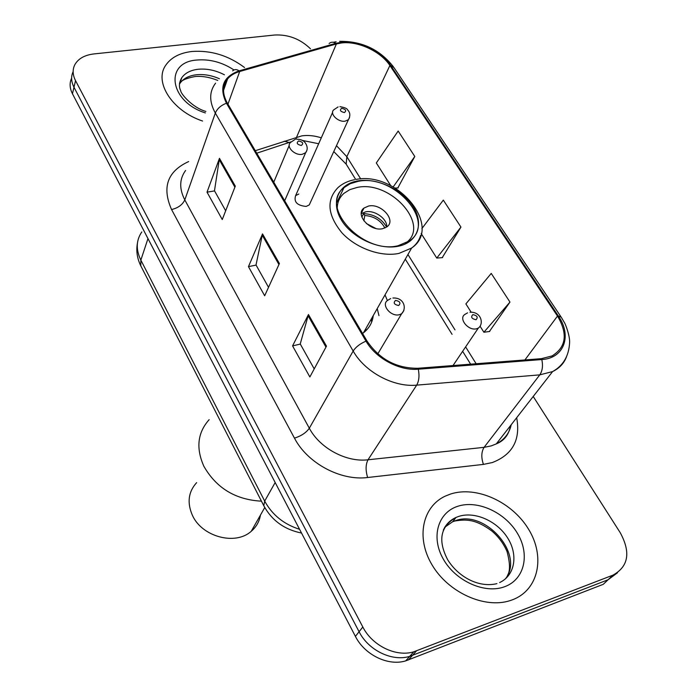 <?xml version="1.0" encoding="UTF-8"?>
<svg xmlns="http://www.w3.org/2000/svg" width="697" height="697" viewBox="0 0 697 697"><rect width="100%" height="100%" fill="white"/><g stroke="black" fill="none" stroke-linecap="round" stroke-linejoin="round"><path stroke-width="1.05" d="M298.804 194.036L295.624 195.613C293.637 201.947 297.157 205.554 306.166 206.434L309.25 204.927L310.426 202.374M387.41 300.564L385.014 294.875M71.617 78.195C69.369 83.004 69.648 88.188 72.453 93.764L355.409 636.378C364.627 654.884 388.229 666.358 405.706 660.869L603.288 584.304L608.08 579.756L617.472 572.786M73.141 71.625C70.876 76.435 71.155 81.645 73.987 87.247L359.086 631.726C368.391 650.318 392.141 661.862 409.705 656.365L608.08 579.756L409.705 656.365C392.141 661.862 368.391 650.318 359.086 631.726L73.987 87.247C71.155 81.645 70.876 76.435 73.141 71.625M191.884 51.491C179.739 52.928 171.026 57.52 165.738 65.257C153.715 82.054 172.307 111.05 202.592 121.034C172.307 111.05 153.715 82.054 165.738 65.257C171.026 57.52 179.739 52.928 191.884 51.491C210.843 50.114 228.381 55.455 244.516 67.513C228.381 55.455 210.843 50.114 191.884 51.491M450.611 494.016L445.409 496.055C422.495 506.51 415.639 537.587 432.079 564.945C448.215 592.398 484.467 608.96 510.004 600.648L512.461 599.795C538.798 589.923 545.446 556.546 528.587 529.258C512.095 501.831 476.399 485.635 450.611 494.016L445.409 496.055C422.495 506.51 415.639 537.587 432.079 564.945C448.215 592.398 484.467 608.96 510.004 600.648L512.461 599.795C538.798 589.923 545.446 556.546 528.587 529.258C512.095 501.831 476.399 485.635 450.611 494.016M341.582 42.953C358.136 40.844 380.806 51.447 389.884 65.509L557.495 316.063C568.011 333.889 566.191 347.176 552.05 355.94L541.403 358.667L417.93 368.277C396.436 368.408 379.438 359.286 366.936 340.911L227.344 103.104C222.195 93.764 222.282 85.696 227.597 78.892C230.489 75.459 234.523 73.002 239.681 71.512L336.39 43.955L341.582 42.953M341.155 42.299L335.832 43.327L239.123 70.85C223.066 76.653 218.841 87.439 226.455 103.217L366.012 341.138C375.727 358.31 399.364 371.004 418.305 369.201L541.804 359.547C564.335 358.302 572.176 335.571 558.28 315.863L390.651 65.413C381.346 51.012 358.119 40.147 341.155 42.299M489.381 331.528L509.969 302.08L491.237 273.416L465.884 303.901L471.155 312.186M397.821 187.963L414.793 156.468L398.17 131.036L376.319 162.95L390.721 185.62M442.255 257.637L460.952 227.083L443.318 200.109L421.877 228.616M310.479 48.799C300.241 38.936 288.297 34.345 274.644 35.016L93.912 53.93C84.686 55.037 78.343 58.592 74.884 64.603C72.383 69.508 72.601 74.858 75.537 80.652L362.823 627.004C372.207 645.683 396.105 657.315 413.757 651.808L612.916 575.164C628.485 566.591 630.933 552.451 620.26 532.743L533.214 396.471M235.298 186.125L222.256 219.546L207.018 192.163L219.468 158.341L235.298 186.125M326.484 346.156L309.86 376.972L292.574 345.904L308.457 314.53L326.484 346.156M279.401 263.527L264.668 295.772L248.454 266.629L262.525 233.913L279.401 263.527M248.454 266.629L256.095 265.104M268.537 287.321L256.017 264.973L262.525 233.913M292.574 345.904L300.311 344.074M314.216 368.905L300.241 343.961L308.457 314.53M207.018 192.163L214.554 190.908M225.68 210.782L214.476 190.769L219.468 158.341M460.952 227.083L436.766 258.073L421.162 233.521M436.766 258.073L442.612 257.611M414.793 156.468L393.204 186.909M395.208 188.051L398.17 187.955M509.969 302.08L483.892 332.234L480.146 326.335M483.892 332.234L489.738 331.476M364.993 331.528L366.056 328.243M378.968 315.619L377.216 308.605M362.553 333.445L363.494 332.757C369.183 328.313 372.442 322.589 373.252 315.584M358.005 181.386L350.269 183.686L343.996 187.641C318.642 206.364 362.728 254.736 398.083 245.727L409.453 240.918C437.376 222.448 393.918 173.379 358.005 181.386M337.235 207.88C337.426 201.982 339.683 197.129 343.978 193.322L349.85 189.628L357.073 187.458C390.764 179.861 431.504 225.924 405.34 243.331L405.271 243.384M368.591 206.024L363.956 208.072C354.747 214.65 370.151 231.761 382.662 228.694L386.974 226.821C396.506 220.278 381.181 203.08 368.591 206.024M386.757 226.987C387.48 218.945 374.681 209.814 365.62 211.853L361.273 213.691M371.379 318.886L371.658 322.11M361.848 217.081L363.616 213.604C373.853 214.179 381.538 218.658 386.687 227.039M384.927 228.015C380.736 220.426 374.028 216.253 364.784 215.495L363.616 213.604M364.784 215.495L363.851 220.801M209.161 419.655C197.547 432.654 195.796 448.206 203.89 466.319C216.392 488.144 235.577 499.758 261.453 501.169M196.632 482.646C188.338 491.812 186.927 502.685 192.381 515.266C201.895 536.812 235.377 545.777 251.234 531.297C256.296 526.967 259.371 521.565 260.443 515.1M72.453 93.764L75.537 80.652M408.39 659.963L416.457 650.902M355.409 636.378L362.823 627.004M141.787 231.962C136.115 240.291 135.802 249.683 140.846 260.129L147.973 238.592M141.299 266.829L140.794 265.845L140.846 260.129L264.686 501.099L275.176 482.524M264.18 506.466L263.788 505.726L264.686 501.099C272.222 514.891 283.845 524.292 299.571 529.302M389.884 65.509L346.827 156.694L336.477 145.682M321.3 137.823C314.478 135.654 307.987 135 301.827 135.863L255.285 150.7M516.669 417.721C520.729 439.772 512.6 454.714 492.309 462.555L483.448 464.394L367.65 477.506C340.65 481.069 307.368 463.165 294.483 438.16L171.567 209.536C161.748 187.293 167.446 171.296 188.669 161.556M541.804 359.547C543.129 365.768 542.458 370.874 539.783 374.855L484.084 447.335L491.193 445.906L496.29 443.893C504.367 439.72 509.341 433.325 511.215 424.726M329.106 43.519C331.084 41.855 333.323 41.785 335.832 43.327M366.012 341.138C360.009 343.743 355.723 347.054 353.17 351.044L215.329 113.071C217.185 108.654 220.897 105.369 226.455 103.217M418.305 369.201C419.559 375.709 419.019 381.024 416.684 385.136C393.657 387.471 364.853 372.006 353.17 351.044L309.32 428.228C319.784 448.197 346.365 462.503 368.016 459.785L484.084 447.335C481.305 451.926 481.096 457.615 483.448 464.394M232.632 70.876C234.471 69.195 236.632 69.177 239.123 70.85M185.594 170.477C179.382 178.963 179.112 188.774 184.801 199.908L215.329 113.071C209.065 101.562 209.161 91.577 215.608 83.135M566.443 356.951C563.943 363.451 559.334 368.321 552.608 371.571L539.783 374.855L416.684 385.136L368.016 459.785C365.603 464.516 365.481 470.423 367.65 477.506M558.28 315.863L561.207 317.161L564.396 322.563C565.067 323.19 570.155 335.884 569.588 342.88C568.83 356.115 563.167 365.681 552.608 371.571L496.29 443.893C504.201 440.731 508.941 434.649 510.5 425.649M560.824 316.586L393.979 67.618L390.651 65.413M612.916 575.164L608.08 579.756M171.567 209.536C178.083 207.985 182.501 204.779 184.801 199.908L309.32 428.228C306.279 432.619 301.331 435.921 294.483 438.16M557.495 316.063L524.911 359.948M476.147 363.747L465.622 346.897M454.993 329.881L407.937 254.527M360.724 178.946L346.827 156.694L346.174 164.152L346.836 165.215M336.39 43.955L295.781 139.104M239.681 71.512L227.963 104.149M284.193 141.195L290.222 142.763M278.939 264.538L262.159 235.063M234.889 187.162L219.154 159.526M325.969 347.123L308.03 315.619M219.407 78.744C211.522 75.311 203.768 73.995 196.136 74.797C188.695 75.746 183.311 78.587 179.992 83.309L179.451 84.18M224.434 74.806C215.634 70.258 206.8 68.419 197.939 69.282C190.473 70.223 185.071 73.054 181.743 77.768L179.521 83.257M233.974 69.953C222.177 62.26 209.814 58.957 196.876 60.038C164.117 62.059 169.266 101.544 205.371 112.931M398.388 246.215C417.764 242.356 424.203 223.571 413.094 206.512C402.256 189.392 376.728 177.569 357.727 180.924C338.568 184.017 330.43 202.121 341.338 219.956C351.95 237.834 379.168 250.336 398.388 246.215M420.648 235.359C419.167 240.482 416.153 244.717 411.613 248.045L398.972 253.403C380.971 257.219 356.123 248.298 341.905 232.781C327.555 215.129 326.161 200.152 337.74 187.85C342.131 183.773 347.707 181.054 354.485 179.704M366.369 223.537L375.761 228.442M505.421 578.841C525.076 554.446 484.807 508.967 455.063 520.816L452.623 521.757L444.634 527.324M499.636 582.553C515.092 575.443 518.394 554.629 507.529 537.77C496.856 520.816 474.526 511.084 458.539 516.477L456.082 517.418C450.175 520.075 445.923 524.336 443.318 530.199M504.776 586.665C524.771 579.346 530.138 554.089 517.348 533.188C504.828 512.173 477.41 499.749 457.781 506.283C437.986 512.495 430.65 537.004 443.266 559.02C455.585 581.141 484.973 594.306 504.776 586.665M349.537 117.584L348.413 119.701L345.181 121.147C338.123 122.506 329.272 113.716 333.732 109.838L338.115 106.92M341.696 108.288C339.395 110.161 340.302 111.581 344.414 112.565C346.705 110.684 345.799 109.263 341.696 108.288M453.024 365.55L478.325 328.069L476.678 328.731C468.227 331.284 457.851 318.05 465.23 314.225L467.582 312.848M472.827 314.635C470.606 317.126 471.686 318.825 476.06 319.723C478.273 317.222 477.192 315.523 472.827 314.635M306.898 150.317L305.661 152.713L302.193 154.316C294.779 155.823 285.726 146.701 290.449 142.519L294.97 139.496M301.331 145.473C303.796 143.46 302.881 141.961 298.595 140.968C296.12 142.981 297.035 144.479 301.331 145.473M403.885 310.574L401.594 313.789L399.407 314.695C390.817 317.161 380.632 304.519 387.741 300.32L390.686 298.551M398.649 305.521C401.071 303.021 400.026 301.304 395.53 300.39C393.099 302.89 394.145 304.606 398.649 305.521M332.608 112.365L295.624 195.613M405.706 660.869L413.757 651.808M301.522 533.048C284.385 529.581 271.813 520.467 263.788 505.726L140.794 265.845C137.126 258.43 136.011 250.824 137.448 243.035M336.137 41.75L333.332 42.29M339.587 41.332C361.978 41.071 379.917 49.557 393.422 66.807M227.597 78.892L223.519 90.479M290.954 141.892L256.749 153.201M302.184 140.393L318.668 143.739M333.767 151.571L346.174 164.152L355.609 179.321M470.641 364.174L462.634 351.305M452.074 334.342L405.297 259.171M217.778 80.434C209.736 77.193 202.156 75.895 195.029 76.539C185.977 78.282 180.959 80.538 179.992 83.309L181.743 77.768C179.033 82.42 178.711 86.776 180.776 90.854C180.401 93.006 191.692 107.347 205.885 111.45M363.494 332.757L411.613 248.045C443.266 226.673 397.377 171.053 356.089 179.425M336.886 202.383L343.996 187.641M361.281 213.334L363.956 208.072M264.755 507.521L251.234 531.297M496.926 583.642C478.839 588.024 458.591 577.133 447.788 559.952C437.611 540.48 440.382 526.305 456.082 517.418L452.623 521.757L454.906 520.999C466.859 519.065 476.007 519.396 491.681 530.887C498.425 536.585 503.539 543.46 507.033 551.51C510.143 563.15 510.3 571.122 507.494 575.434M309.25 204.927L348.413 119.701C350.208 116.451 350.286 113.567 348.639 111.076C346.967 109.751 348.465 108.113 339.892 106.65M478.325 328.069C484.119 324.027 481.366 311.524 469.987 312.247M284.672 200.762L305.661 152.713C307.769 149.82 307.691 146.605 305.417 143.059C303.735 140.55 300.843 139.269 296.748 139.208M273.755 182.17L289.22 145.438M377.8 353.858L401.594 313.789C407.126 308.257 403.911 297.349 392.925 298.028"/></g></svg>
